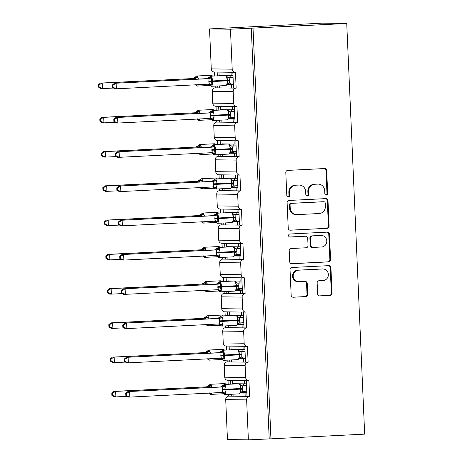 <?xml version="1.0" encoding="UTF-8"?>
<svg xmlns="http://www.w3.org/2000/svg" width="463" height="463" viewBox="0 0 463 463"><rect width="100%" height="100%" fill="white"/><g stroke="black" fill="none" stroke-linecap="round" stroke-linejoin="round"><path stroke-width="0.69" d="M326.322 195.079A1.511 1.435 90.8 0 0 327.688 193.499L326.687 170.598A2.159 2.049 90.8 0 0 324.551 168.544L287.755 170.39A2.159 2.049 90.8 0 0 285.804 172.647L286.805 195.548A1.511 1.435 90.8 0 0 288.299 196.983A1.511 1.435 90.8 0 0 289.664 195.403L289.537 192.44A6.904 6.546 90.8 0 1 295.776 185.217L298.843 185.061A6.904 6.546 90.8 0 1 299.243 185.055A6.904 6.546 90.8 0 1 305.684 191.63L305.817 194.593A1.511 1.435 90.8 0 0 307.31 196.034A1.511 1.435 90.8 0 0 308.676 194.448L308.549 191.485A6.904 6.546 90.8 0 1 314.788 184.262L317.855 184.106A6.904 6.546 90.8 0 1 318.255 184.1A6.904 6.546 90.8 0 1 324.696 190.675L324.823 193.644A1.511 1.435 90.8 0 0 326.322 195.079M325.888 195.027A1.511 1.435 90.8 0 0 326.988 193.488L325.993 170.587A2.159 2.049 90.8 0 0 324.268 168.555M287.864 196.937A1.511 1.435 90.8 0 0 288.97 195.392L288.837 192.429L289.537 192.44M306.876 195.982A1.511 1.435 90.8 0 0 307.982 194.443L307.849 191.479L308.549 191.485M317.624 293.855A2.159 2.049 90.8 0 0 319.765 295.909L330.09 295.388A2.159 2.049 90.8 0 0 332.04 293.131L330.929 267.701A2.159 2.049 90.8 0 0 328.788 265.646L291.991 267.492A2.159 2.049 90.8 0 0 290.041 269.75L291.152 295.18A2.159 2.049 90.8 0 0 293.293 297.234L305.759 296.609A2.159 2.049 90.8 0 0 307.71 294.352L307.235 283.466A2.159 2.049 90.8 0 0 305.1 281.411L298.913 281.724A5.77 5.475 90.8 0 1 298.583 281.73A5.77 5.475 90.8 0 1 293.189 276.058A5.77 5.475 90.8 0 1 298.409 270.195L322.636 268.98A5.77 5.475 90.8 0 1 322.971 268.974A5.77 5.475 90.8 0 1 328.36 274.646A5.77 5.475 90.8 0 1 323.139 280.509L319.1 280.711A2.159 2.049 90.8 0 0 317.149 282.968L317.624 293.855M235.273 72.326L214.352 72.025A3.299 3.125 90.8 0 1 211.273 68.883L209.531 28.92L322.329 23.15L346.741 23.497L230.452 29.215L232.2 69.184A3.299 3.125 90.8 0 0 235.464 72.321L236.153 88.132L233.543 88.092L232.848 72.292M346.741 23.497L364.67 434.132L270.953 438.831L253.024 28.197M327.162 228.357A2.159 2.049 90.8 0 0 329.112 226.1L328.001 200.664A2.159 2.049 90.8 0 0 325.865 198.61L289.068 200.456A2.159 2.049 90.8 0 0 287.118 202.713L288.229 228.149A2.159 2.049 90.8 0 0 290.365 230.204L326.461 228.346A2.159 2.049 90.8 0 0 328.412 226.089L327.306 200.653A2.159 2.049 90.8 0 0 325.582 198.627M329.465 234.18L330.576 259.616A2.159 2.049 90.8 0 1 328.626 261.873L291.829 263.719A2.159 2.049 90.8 0 1 289.693 261.664L289.213 250.778A2.159 2.049 90.8 0 1 291.163 248.521L306.089 247.774A2.159 2.049 90.8 0 0 308.04 245.517L307.721 238.295A2.159 2.049 90.8 0 0 305.586 236.24L290.046 237.021A1.511 1.435 90.8 0 1 288.553 235.54A1.511 1.435 90.8 0 1 289.919 234.006L327.324 232.131A2.159 2.049 90.8 0 1 329.465 234.18L328.765 234.174L329.876 259.604L330.576 259.616M230.62 380.366L230.782 384.168M231.222 394.273L231.309 396.172L233.12 396.201L233.034 394.181M228.004 380.331L228.178 384.302M228.618 394.401L228.693 396.137L231.309 396.172M232.432 380.395L232.576 383.682L238.74 383.769M239.064 383.775L244.643 383.856L244.499 380.569M246.449 383.763L244.643 383.856M246.31 380.592L246.999 396.397L249.615 396.432L248.926 380.627A3.299 3.125 90.8 0 1 245.656 377.484L245.141 365.631A3.299 3.125 -89.2 0 1 248.122 362.176L245.506 362.141L244.817 346.336M229.121 346.11L229.289 349.912M229.729 360.017L229.81 361.916L231.627 361.944L231.535 359.925M226.505 346.075L226.679 350.045M227.119 360.145L227.194 361.881L229.81 361.916M230.933 346.139L231.078 349.426L237.241 349.513M237.571 349.519L243.144 349.6L243 346.312M244.956 349.507L243.144 349.6M247.242 346.37L226.314 346.069A3.299 3.125 90.8 0 1 223.235 342.933L244.163 343.233A3.299 3.125 90.8 0 0 247.433 346.37L248.122 362.176M227.628 311.854L227.79 315.656M228.236 325.761L228.317 327.659L230.128 327.688L230.042 325.668M225.012 311.819L225.186 315.789M225.626 325.888L225.701 327.625L228.317 327.659M229.44 311.883L229.584 315.17L235.748 315.257M236.072 315.262L241.651 315.344L241.507 312.056M243.457 315.251L241.651 315.344M243.318 312.079L244.013 327.885L246.623 327.92L245.934 312.114A3.299 3.125 90.8 0 1 242.67 308.977L242.149 297.119A3.299 3.125 -89.2 0 1 245.13 293.669L242.514 293.629L241.825 277.823M226.129 277.597L226.297 281.4M226.737 291.505L226.818 293.403L228.635 293.432L228.548 291.412M223.513 277.563L223.687 281.533M224.127 291.632L224.208 293.368L226.818 293.403M227.946 277.626L228.085 280.914L234.249 281M234.579 281.006L240.152 281.087L240.013 277.8M241.964 280.995L240.152 281.087M244.25 277.858L223.322 277.563A3.299 3.125 90.8 0 1 220.249 274.42L241.171 274.721A3.299 3.125 90.8 0 0 244.441 277.858L245.13 293.669M224.636 243.347L224.798 247.144M225.244 257.249L225.325 259.147L227.136 259.176L227.049 257.156M222.02 243.306L222.194 247.277M222.634 257.382L222.709 259.112L225.325 259.147M226.448 243.37L226.592 246.657L232.756 246.744M233.08 246.75L238.659 246.831L238.514 243.544M240.465 246.738L238.659 246.831M240.326 243.567L241.02 259.373L243.636 259.413L242.942 243.602A3.299 3.125 90.8 0 1 239.678 240.465L239.157 228.606A3.299 3.125 -89.2 0 1 242.137 225.157L239.521 225.116L238.833 209.311M223.137 209.091L223.305 212.887M223.745 222.992L223.832 224.891L225.643 224.92L225.556 222.9M220.521 209.05L220.695 213.021M221.14 223.125L221.216 224.856L223.832 224.891M224.954 209.114L225.099 212.401L231.263 212.488M231.587 212.494L237.16 212.575L237.021 209.288M238.972 212.482L237.16 212.575M241.258 209.345L220.33 209.05A3.299 3.125 90.8 0 1 217.257 205.908L238.179 206.209A3.299 3.125 90.8 0 0 241.449 209.345L242.137 225.157M221.644 174.835L221.812 178.631M222.252 188.736L222.333 190.634L224.15 190.663L224.057 188.644M219.028 174.794L219.202 178.764M219.641 188.869L219.717 190.6L222.333 190.634M223.455 174.858L223.6 178.145L229.764 178.232M230.088 178.238L235.667 178.319L235.522 175.031M237.478 178.226L235.667 178.319M237.34 175.055L238.028 190.86L240.644 190.901L239.95 175.089A3.299 3.125 90.8 0 1 236.686 171.952L236.165 160.094A3.299 3.125 -89.2 0 1 239.145 156.644L236.529 156.604L235.841 140.798M220.151 140.578L220.313 144.375M220.753 154.48L220.839 156.378L222.651 156.407L222.564 154.387M217.535 140.538L217.708 144.508M218.148 154.613L218.223 156.344L220.839 156.378M221.962 140.602L222.107 143.889L228.271 143.976M228.595 143.981L234.174 144.062L234.029 140.775M235.98 143.97L234.174 144.062M238.266 140.833L217.344 140.538A3.299 3.125 90.8 0 1 214.265 137.395L235.187 137.696A3.299 3.125 90.8 0 0 238.457 140.833L239.145 156.644M218.652 106.322L218.82 110.119M219.259 120.224L219.34 122.122L221.158 122.151L221.065 120.131M216.036 106.282L216.209 110.252M216.649 120.357L216.725 122.087L219.34 122.122M220.463 106.345L220.608 109.633L226.772 109.725M227.101 109.725L232.675 109.806L232.53 106.519M234.486 109.714L232.675 109.806M234.347 106.548L235.036 122.348L237.652 122.388L236.963 106.577A3.299 3.125 90.8 0 1 233.693 103.44L233.178 91.581A3.299 3.125 -89.2 0 1 236.153 88.132M233.12 396.201L245.187 396.369L245.043 393.075L240.644 393.012M231.627 361.944L243.694 362.112L243.55 358.819L239.151 358.756M230.128 327.688L242.195 327.862L242.051 324.563L237.658 324.505M228.635 293.432L240.702 293.606L240.557 290.307L236.159 290.249M227.136 259.176L239.203 259.349L239.058 256.051L234.666 255.993M225.643 224.92L237.71 225.093L237.565 221.8L233.167 221.736M224.15 190.663L236.211 190.837L236.072 187.544L231.674 187.48M222.651 156.407L234.718 156.581L234.573 153.288L230.175 153.224M221.158 122.151L233.225 122.325L233.08 119.032L228.681 118.968M217.159 72.066L217.321 75.863M217.766 85.968L217.847 87.872L219.659 87.895L219.572 85.875M214.543 72.025L214.716 75.996M215.156 86.101L215.231 87.831L217.847 87.872M218.97 72.089L219.115 75.376L225.278 75.469M225.603 75.469L231.182 75.55L231.037 72.263M232.987 75.457L231.182 75.55M219.659 87.895L231.726 88.068L231.581 84.775L227.188 84.712M270.953 438.831L248.382 439.85L227.455 439.549L225.713 399.586A3.299 3.125 -89.2 0 1 228.693 396.137M227.194 361.881A3.299 3.125 -89.2 0 0 224.214 365.33L224.734 377.189A3.299 3.125 90.8 0 0 227.813 380.326L248.735 380.627M223.235 342.933L222.72 331.074A3.299 3.125 -89.2 0 1 225.701 327.625M224.208 293.368A3.299 3.125 -89.2 0 0 221.227 296.818L221.742 308.676A3.299 3.125 90.8 0 0 224.821 311.819L245.743 312.114M220.249 274.42L219.728 262.562A3.299 3.125 -89.2 0 1 222.709 259.112M221.216 224.856A3.299 3.125 -89.2 0 0 218.235 228.305L218.75 240.164A3.299 3.125 90.8 0 0 221.829 243.306L242.751 243.602M217.257 205.908L216.736 194.049A3.299 3.125 -89.2 0 1 219.717 190.6M218.223 156.344A3.299 3.125 -89.2 0 0 215.243 159.793L215.758 171.651A3.299 3.125 90.8 0 0 218.837 174.794L239.759 175.089M214.265 137.395L213.744 125.537A3.299 3.125 -89.2 0 1 216.725 122.087M215.231 87.831A3.299 3.125 -89.2 0 0 212.251 91.28L212.766 103.139A3.299 3.125 90.8 0 0 215.845 106.282L236.772 106.583M248.382 439.85L246.634 399.887A3.299 3.125 -89.2 0 1 249.615 396.432M269.206 438.808L251.282 28.174M235.187 137.696L234.672 125.838A3.299 3.125 -89.2 0 1 237.652 122.388M238.179 206.209L237.664 194.35A3.299 3.125 -89.2 0 1 240.644 190.901M241.171 274.721L240.656 262.862A3.299 3.125 -89.2 0 1 243.636 259.413M244.163 343.233L243.648 331.375A3.299 3.125 -89.2 0 1 246.623 327.92M246.837 392.67L243.966 392.711L243.908 391.38M240.939 392.502L243.949 392.352M246.854 392.989L245.043 393.075M245.344 358.414L242.473 358.455L242.415 357.123M239.44 358.252L242.456 358.096M245.355 358.732L243.55 358.819M243.845 324.158L240.974 324.198L240.916 322.867M237.947 323.996L240.963 323.84M243.862 324.476L242.051 324.563M242.352 289.902L239.481 289.942L239.423 288.611M236.454 289.74L239.464 289.589M242.363 290.22L240.557 290.307M240.858 255.645L237.982 255.686L237.924 254.355M234.955 255.483L237.97 255.333M240.87 255.964L239.058 256.051M239.359 221.389L236.489 221.43L236.431 220.099M233.462 221.227L236.471 221.077M239.377 221.708L237.565 221.8M237.866 187.133L234.996 187.174L234.938 185.842M231.963 186.971L234.978 186.821M237.878 187.451L236.072 187.544M236.367 152.877L233.497 152.917L233.439 151.586M230.47 152.715L233.479 152.564M236.385 153.195L234.573 153.288M234.874 118.626L232.004 118.661L231.946 117.33M228.971 118.459L231.986 118.308M234.886 118.939L233.08 119.032M233.375 84.37L230.505 84.405L230.447 83.08M227.478 84.202L230.493 84.052M233.393 84.683L231.581 84.775M209.531 28.92L230.452 29.215M231.726 88.068L233.543 88.092M233.225 122.325L235.036 122.348M234.718 156.581L236.529 156.604M236.211 190.837L238.028 190.86M237.71 225.093L239.521 225.116M239.203 259.349L241.02 259.373M240.702 293.606L242.514 293.629M242.195 327.862L244.013 327.885M243.694 362.112L245.506 362.141M245.187 396.369L246.999 396.397M318.255 184.1L317.554 184.089A6.904 6.546 90.8 0 0 317.155 184.1L317.855 184.106M307.849 191.479A6.904 6.546 90.8 0 1 314.088 184.251L317.155 184.1M299.243 185.055L298.548 185.044A6.904 6.546 90.8 0 0 298.143 185.05L298.843 185.061M288.837 192.429A6.904 6.546 90.8 0 1 295.081 185.206L298.143 185.05M289.948 230.175L326.461 228.346M325.24 203.182A1.511 1.435 90.8 0 0 323.747 201.741L291.447 203.361A1.511 1.435 90.8 0 0 290.081 204.941L290.22 208.066A6.904 6.546 90.8 0 0 296.661 214.647A6.904 6.546 90.8 0 0 297.061 214.635L319.14 213.53A6.904 6.546 90.8 0 0 325.379 206.307L325.24 203.182M323.226 201.735A1.511 1.435 90.8 0 0 323.047 201.729L323.747 201.741M296.661 214.647L295.961 214.635A6.904 6.546 90.8 0 1 289.52 208.055L289.387 204.93A1.511 1.435 90.8 0 1 290.752 203.35L323.047 201.729M291.412 263.696L327.926 261.861A2.159 2.049 90.8 0 0 329.876 259.604M305.134 236.234A2.159 2.049 90.8 0 0 304.885 236.234L289.699 236.992M321.571 246.999A5.77 5.475 90.8 0 0 326.797 241.136A5.77 5.475 90.8 0 0 321.403 235.459A5.77 5.475 90.8 0 0 321.067 235.464L312.537 235.893A2.159 2.049 90.8 0 0 310.586 238.15L310.899 245.373A2.159 2.049 90.8 0 0 313.04 247.427L321.571 246.999M321.403 235.459L320.709 235.453A5.77 5.475 90.8 0 0 320.373 235.459L321.067 235.464M312.913 247.427L312.218 247.416A2.159 2.049 90.8 0 1 310.204 245.361L309.886 238.144A2.159 2.049 90.8 0 1 311.836 235.887L320.373 235.459M328.765 234.174A2.159 2.049 90.8 0 0 327.046 232.142M322.971 268.974L322.271 268.962A5.77 5.475 90.8 0 0 321.935 268.968L322.636 268.98M298.583 281.73L297.883 281.718A5.77 5.475 90.8 0 1 292.494 276.046A5.77 5.475 90.8 0 1 297.715 270.184L321.935 268.968M292.876 297.211L305.065 296.598A2.159 2.049 90.8 0 0 307.015 294.341L306.541 283.454A2.159 2.049 90.8 0 0 304.816 281.429M319.348 295.886L329.39 295.382A2.159 2.049 90.8 0 0 331.34 293.12L330.229 267.689A2.159 2.049 90.8 0 0 328.51 265.658M229.289 83.137L227.055 84.058L227.31 84.492L227.055 84.058L227.86 80.811L226.748 76.974L226.957 76.464L226.748 76.974L229.046 77.645L229.463 80.047L229.289 83.137L233.317 82.935M209.583 77.697L209.328 77.263L209.861 76.962L211.759 77.726L211.412 81.638L212.071 84.81L210.983 85.308L209.675 85.29L209.889 84.781M112.283 85.076L112.376 87.27L113.076 87.276L112.978 85.082L112.283 85.076L114.396 83.282L207.349 78.617L210.775 76.192A4.728 1.499 87.1 0 1 210.81 76.192A4.728 1.499 87.1 0 1 212.511 80.938L208.888 81.077L209.091 78.646L207.256 78.629A2.419 2.419 138.1 0 0 209.328 77.263M114.396 83.282L208.998 78.652M112.978 85.082L116.138 83.305L116.375 88.798L209.334 84.139L208.888 81.077M113.076 87.276L116.375 88.798L114.633 88.774L112.376 87.27M209.235 84.139L212.071 84.81M233.068 77.333L228.433 77.564M229.463 80.047L227.09 80.203A4.728 1.499 -92.9 0 0 225.388 75.463A4.728 1.499 -92.9 0 0 225.354 75.463L226.963 76.47A2.419 2.419 138.1 0 0 227.246 76.852L229.046 77.645M233.074 77.443L229.139 77.639A2.419 2.419 138.1 0 1 227.246 76.852M210.983 85.308A2.419 1.956 89 0 0 209.293 84.139L208.801 81.604M211.759 77.726L209.091 78.646M196.827 84.764A2.419 1.956 -91 0 1 197.035 85.111L196.289 85.423L195.727 85.094L195.942 84.579M99.03 84.885L98.33 84.874L98.428 87.067L99.123 87.079L99.03 84.885L102.184 83.108L195.05 78.45L100.442 83.085L102.184 83.108L102.427 88.595L113.533 88.039M99.123 87.079L102.427 88.595L100.685 88.572L98.428 87.067M194.992 79.242L195.05 78.45M195.629 77.495L195.374 77.066A2.419 2.419 -41.9 0 1 193.303 78.426L196.827 75.996A4.728 1.499 87.1 0 1 196.856 75.996A4.728 1.499 87.1 0 1 198.395 79.069M195.374 77.066L197.811 77.529L195.143 78.444M100.442 83.085L98.33 84.874M198.32 119.02A2.419 1.956 -91 0 1 198.529 119.367L197.788 119.68L197.221 119.35L197.435 118.835M100.523 119.141L99.829 119.13L99.921 121.323L100.621 121.335L100.523 119.141L103.683 117.365L196.543 112.706L101.941 117.336L103.683 117.365L103.92 122.851L115.032 122.296M100.621 121.335L103.92 122.851L102.178 122.828L99.921 121.323M196.491 113.499L196.543 112.706M197.128 111.751L196.873 111.323A2.419 2.419 -41.9 0 1 194.801 112.683L198.326 110.252A4.728 1.499 87.1 0 1 198.355 110.252A4.728 1.499 87.1 0 1 199.889 113.325M196.873 111.323L199.304 111.786L196.636 112.7M101.941 117.336L99.829 119.13M199.819 153.276A2.419 1.956 -91 0 1 200.028 153.623L199.281 153.936L198.72 153.606L198.934 153.091M102.022 153.398L101.322 153.386L101.42 155.58L102.115 155.591L102.022 153.398L105.176 151.621L198.042 146.962L103.434 151.592L105.176 151.621L105.419 157.107L116.526 156.552M102.115 155.591L105.419 157.107L103.671 157.084L101.42 155.58M197.985 147.755L198.042 146.962M198.621 146.007L198.367 145.579A2.419 2.419 -41.9 0 1 196.295 146.939L199.819 144.508A4.728 1.499 87.1 0 1 199.848 144.508A4.728 1.499 87.1 0 1 201.388 147.581M198.367 145.579L200.803 146.042L198.135 146.956M103.434 151.592L101.322 153.386M230.782 117.394L228.548 118.314L228.803 118.748L228.548 118.314L229.359 115.067L228.242 111.23L228.456 110.721L228.722 111.085A2.419 2.419 138.1 0 0 230.638 111.896L230.782 117.394L234.81 117.191M230.545 111.901L228.242 111.23L228.456 110.721L226.853 109.719A4.728 1.499 -92.9 0 1 226.882 109.719A4.728 1.499 -92.9 0 1 228.589 114.459L230.956 114.303M211.076 111.953L210.821 111.519L211.359 111.218L213.258 111.982L212.876 115.235L213.565 119.066L212.482 119.564L211.174 119.547L211.383 119.037M113.776 119.332L113.875 121.52L114.569 121.532L114.471 119.338L113.776 119.332L115.889 117.538L208.842 112.874L212.274 110.449A4.728 1.499 87.1 0 1 212.303 110.449A4.728 1.499 87.1 0 1 214.01 115.194L210.387 115.333L210.59 112.903L208.749 112.885A2.419 2.419 138.1 0 0 210.821 111.519M115.889 117.538L210.491 112.908M114.471 119.338L117.631 117.561L117.874 123.054L210.827 118.395L210.387 115.333M114.569 121.532L117.874 123.054L116.126 123.031L113.875 121.52M210.734 118.395L213.565 119.066M234.567 111.589L229.926 111.82M230.175 111.867L234.573 111.699M210.81 118.395L210.3 115.86M213.258 111.982L210.59 112.903M232.281 151.65L230.047 152.57L230.302 153.004L230.047 152.57L230.852 149.323L229.735 145.486L229.949 144.977L229.735 145.486L232.038 146.158L232.449 148.559L232.281 151.65L236.304 151.447M212.569 146.21L212.314 145.776L212.853 145.475L214.751 146.239L214.375 149.491L215.058 153.322L212.667 153.803L212.882 153.294M115.27 153.583L115.368 155.776L116.063 155.788L115.97 153.594L115.27 153.583L117.382 151.795L210.341 147.13L213.767 144.705A4.728 1.499 87.1 0 1 213.802 144.705A4.728 1.499 87.1 0 1 215.503 149.445L211.88 149.59L212.083 147.159L210.248 147.141A2.419 2.419 138.1 0 0 212.314 145.776M117.382 151.795L211.99 147.165M115.97 153.594L119.13 151.818L119.367 157.31L212.32 152.651L211.88 149.59M116.063 155.788L119.367 157.31L117.625 157.281L115.368 155.776M212.228 152.651L211.794 150.11M236.061 145.845L231.425 146.077M232.449 148.559L230.082 148.716A4.728 1.499 -92.9 0 0 228.375 143.976A4.728 1.499 -92.9 0 0 228.346 143.976L229.955 144.983A2.419 2.419 138.1 0 0 230.215 145.341L232.038 146.158M236.066 145.955L232.131 146.152A2.419 2.419 138.1 0 1 230.238 145.365A2.419 2.419 138.1 0 0 230.238 145.365L229.955 144.983M214.751 146.239L212.083 147.159M215.058 153.322L212.32 152.651M201.312 187.532A2.419 1.956 -91 0 1 201.521 187.88L200.774 188.192L200.213 187.862L200.427 187.347M103.515 187.654L102.821 187.642L102.913 189.836L103.608 189.847L103.515 187.654L106.675 185.877L199.536 181.218L104.927 185.848L106.675 185.877L106.912 191.364L118.024 190.808M103.608 189.847L106.912 191.364L105.17 191.341L102.913 189.836M199.484 182.011L199.536 181.218M200.12 180.263L199.86 179.835A2.419 2.419 -41.9 0 1 197.794 181.195L201.312 178.764A4.728 1.499 87.1 0 1 201.347 178.759A4.728 1.499 87.1 0 1 202.881 181.837M199.86 179.835L202.296 180.298L199.628 181.212M104.927 185.848L102.821 187.642M202.811 221.789A2.419 1.956 -91 0 1 203.02 222.136L202.273 222.448L201.706 222.113L201.92 221.603M105.008 221.91L104.314 221.899L104.412 224.092L105.107 224.104L105.008 221.91L108.168 220.133L201.029 215.474L106.426 220.104L108.168 220.133L108.411 225.62L119.518 225.064M105.107 224.104L108.411 225.62L106.664 225.597L104.412 224.092M200.977 216.262L201.029 215.474M201.613 214.519L201.359 214.091A2.419 2.419 -41.9 0 1 199.287 215.451L202.811 213.021A4.728 1.499 87.1 0 1 202.84 213.015A4.728 1.499 87.1 0 1 204.38 216.094M201.359 214.091L203.795 214.554L201.127 215.469M106.426 220.104L104.314 221.899M233.774 185.906L231.541 186.826L231.795 187.26L231.541 186.826L232.351 183.579L231.234 179.742L231.448 179.233A2.419 2.419 138.1 0 0 233.63 180.408L233.774 185.906L237.803 185.704M233.537 180.414L231.234 179.742L231.448 179.233L231.714 179.598M214.068 180.466L213.813 180.032L214.346 179.731L216.244 180.495L215.897 184.407L216.557 187.579L215.469 188.076L214.161 188.059L214.375 187.55M116.769 187.839L116.861 190.033L117.561 190.044L117.463 187.851L116.769 187.839L118.881 186.051L211.834 181.386L215.266 178.961A4.728 1.499 87.1 0 1 215.295 178.961A4.728 1.499 87.1 0 1 217.002 183.701L213.379 183.846L213.576 181.409L211.741 181.392A2.419 2.419 138.1 0 0 213.813 180.032M118.881 186.051L213.484 181.421A2.419 1.956 89 0 0 215.121 180.049M117.463 187.851L120.623 186.074L120.866 191.566L213.819 186.907L213.379 183.846M117.561 190.044L120.866 191.566L119.118 191.537L116.861 190.033M213.727 186.907L216.557 187.579M237.56 180.101L232.918 180.333M233.167 180.379L237.56 180.211M215.469 188.076A2.419 1.956 89 0 0 213.779 186.907L213.293 184.367M216.244 180.495L213.576 181.409M235.268 220.162L233.039 221.082L233.294 221.517L233.039 221.082L233.844 217.836L232.727 213.999L232.941 213.489A2.419 2.419 138.1 0 0 235.123 214.664L235.268 220.162L239.296 219.96M235.03 214.67L232.727 213.999L232.941 213.489L233.207 213.854M215.561 214.722L215.307 214.288L215.845 213.987L217.743 214.751L217.361 218.004L218.05 221.835L215.66 222.315L215.874 221.806M118.262 222.095L118.36 224.289L119.055 224.3L118.962 222.107L118.262 222.095L120.374 220.307L213.333 215.642L216.759 213.217A4.728 1.499 87.1 0 1 216.788 213.217A4.728 1.499 87.1 0 1 218.495 217.957L214.873 218.102L215.075 215.665L213.235 215.648A2.419 2.419 138.1 0 0 215.307 214.288M120.374 220.307L214.982 215.677M118.962 222.107L122.122 220.33L122.359 225.822L215.312 221.164L214.873 218.102M119.055 224.3L122.359 225.822L120.617 225.794L118.36 224.289M215.22 221.164L218.05 221.835M239.053 214.357L234.417 214.589M234.666 214.635L239.058 214.467M215.295 221.164L214.786 218.623M217.743 214.751L215.075 215.665M204.305 256.045A2.419 1.956 -91 0 1 204.513 256.392L203.766 256.705L203.205 256.369L203.419 255.86M106.507 256.166L105.807 256.155L105.905 258.348L106.6 258.36L106.507 256.166L109.667 254.39L202.528 249.731L107.92 254.361L109.667 254.39L109.905 259.876L121.017 259.321M106.6 258.36L109.905 259.876L108.163 259.853L105.905 258.348M202.476 250.518L202.528 249.731M200.78 249.707L204.305 247.271A4.728 1.499 87.1 0 1 204.339 247.271A4.728 1.499 87.1 0 1 205.873 250.35M203.107 248.776L202.852 248.347L204.16 248.365L205.288 248.81L202.62 249.725M107.92 254.361L105.807 256.155M236.767 254.418L234.533 255.339L234.787 255.773L234.533 255.339L235.337 252.092L234.226 248.255L234.44 247.746L234.226 248.255L236.524 248.92L236.94 251.322L236.767 254.418L240.795 254.21M217.06 248.978L216.806 248.544L217.338 248.243L219.236 249.007L218.889 252.92L219.549 256.091L218.461 256.589L217.153 256.571L217.367 256.062M119.761 256.352L119.853 258.545L120.554 258.557L120.455 256.363L119.761 256.352L121.873 254.563L214.826 249.898L218.258 247.474A4.728 1.499 87.1 0 1 218.287 247.474A4.728 1.499 87.1 0 1 219.994 252.213L216.366 252.358L216.568 249.922L214.734 249.904A2.419 2.419 138.1 0 0 216.806 248.544M121.873 254.563L216.476 249.933M120.455 256.363L123.615 254.586L123.852 260.079L216.811 255.42L216.366 252.358M120.554 258.557L123.852 260.079L122.11 260.05L119.853 258.545M216.719 255.42L216.279 252.879M240.546 248.614L235.91 248.845M236.94 251.322L234.573 251.484A4.728 1.499 -92.9 0 0 232.866 246.744A4.728 1.499 -92.9 0 0 232.831 246.744L234.44 247.751A2.419 2.419 138.1 0 0 234.724 248.133L236.524 248.92M240.552 248.724L236.622 248.92A2.419 2.419 138.1 0 1 234.724 248.133M219.236 249.007L216.568 249.922M219.549 256.091L216.811 255.42M205.804 290.301A2.419 1.956 -91 0 1 206.006 290.648L205.265 290.961L204.698 290.625L204.912 290.116M108.001 290.423L107.306 290.411L107.399 292.604L108.099 292.61L108.001 290.423L111.161 288.646L204.021 283.987L109.418 288.617L111.161 288.646L111.398 294.132L122.51 293.577M108.099 292.61L111.398 294.132L109.656 294.109L107.399 292.604M203.969 284.774L204.021 283.987M204.605 283.032L204.351 282.598A2.419 2.419 -41.9 0 1 202.279 283.964L205.804 281.527A4.728 1.499 87.1 0 1 205.832 281.527A4.728 1.499 87.1 0 1 207.366 284.606M204.351 282.598L206.782 283.067L204.114 283.981M109.418 288.617L107.306 290.411M238.26 288.675L236.032 289.595L236.286 290.029L236.032 289.595L236.836 286.348L235.719 282.511L235.933 282.002L236.199 282.366A2.419 2.419 138.1 0 0 238.115 283.177L238.26 288.675L242.288 288.466M238.023 283.177L235.719 282.511L235.933 282.002L234.33 281A4.728 1.499 -92.9 0 1 234.359 281A4.728 1.499 -92.9 0 1 236.066 285.74L238.433 285.578M218.553 283.234L218.299 282.8L218.837 282.499L220.735 283.263L220.353 286.516L221.042 290.347L218.652 290.828L218.866 290.313M121.254 290.608L121.352 292.801L122.047 292.813L121.954 290.619L121.254 290.608L123.366 288.819L216.319 284.155L219.751 281.73A4.728 1.499 87.1 0 1 219.78 281.73A4.728 1.499 87.1 0 1 221.488 286.47L217.865 286.614L218.067 284.178L216.227 284.16A2.419 2.419 138.1 0 0 218.299 282.8M123.366 288.819L217.975 284.184M121.954 290.619L125.108 288.843L125.351 294.335L218.304 289.676L217.865 286.614M122.047 292.813L125.351 294.335L123.604 294.306L121.352 292.801M218.212 289.676L221.042 290.347M242.045 282.864L237.403 283.101M236.223 282.389L237.664 283.153L242.051 282.98M219.96 290.845A2.419 1.956 89 0 0 218.27 289.676L217.778 287.135M220.735 283.263L218.067 284.178M207.297 324.551A2.419 1.956 -91 0 1 207.505 324.904L206.758 325.217L206.197 324.881L206.411 324.372M109.499 324.673L108.799 324.667L108.898 326.861L109.592 326.866L109.499 324.673L112.654 322.902L205.52 318.243L110.912 322.873L112.654 322.902L112.897 328.389L124.003 327.833M109.592 326.866L112.897 328.389L111.155 328.365L108.898 326.861M205.462 319.03L205.52 318.243M206.099 317.288L205.844 316.854A2.419 2.419 -41.9 0 1 203.772 318.22L207.297 315.783A4.728 1.499 87.1 0 1 207.326 315.783A4.728 1.499 87.1 0 1 208.865 318.862M205.844 316.854L208.281 317.317L205.613 318.237M110.912 322.873L108.799 324.667M239.759 322.931L237.525 323.851L237.779 324.285L237.525 323.851L238.329 320.604L237.218 316.767L237.426 316.258A2.419 2.419 138.1 0 0 239.608 317.433L239.759 322.931L243.787 322.723M239.516 317.433L237.218 316.767L237.426 316.258L237.698 316.623M220.052 317.491L219.798 317.057L220.33 316.756L222.228 317.52L221.881 321.432L222.541 324.604L220.145 325.084L220.359 324.569M122.753 324.864L122.845 327.057L123.546 327.069L123.447 324.876L122.753 324.864L124.865 323.076L217.818 318.411L221.245 315.986A4.728 1.499 87.1 0 1 221.279 315.986A4.728 1.499 87.1 0 1 222.981 320.726L219.358 320.871L219.56 318.434L217.726 318.417A2.419 2.419 138.1 0 0 219.798 317.057M124.865 323.076L219.468 318.44M123.447 324.876L126.607 323.099L126.845 328.591L219.803 323.926L219.358 320.871M123.546 327.069L126.845 328.591L125.103 328.562L122.845 327.057M219.705 323.932L222.541 324.604M243.538 317.12L238.902 317.358M239.151 317.404L243.544 317.236M219.786 323.932L219.271 321.391M222.228 317.52L219.56 318.434M208.79 358.808A2.419 1.956 -91 0 1 208.998 359.161L208.257 359.473L207.69 359.138L207.904 358.628M110.993 358.929L110.298 358.923L110.391 361.117L111.091 361.123L110.993 358.929L114.153 357.152L207.013 352.499L112.411 357.129L114.153 357.152L114.39 362.645L125.502 362.089M111.091 361.123L114.39 362.645L112.648 362.622L110.391 361.117M206.961 353.286L207.013 352.499M207.598 351.544L207.343 351.11A2.419 2.419 -41.9 0 1 205.271 352.476L208.796 350.04A4.728 1.499 87.1 0 1 208.825 350.04A4.728 1.499 87.1 0 1 210.358 353.119M207.343 351.11L209.774 351.573L207.106 352.493M112.411 357.129L110.298 358.923M241.252 357.187L239.018 358.107L239.273 358.541L239.018 358.107L239.828 354.861L238.711 351.023L238.925 350.514A2.419 2.419 138.1 0 0 241.107 351.689L241.252 357.187L245.28 356.979M241.015 351.689L238.711 351.023L238.925 350.514L239.192 350.879M221.546 351.747L221.291 351.313L221.829 351.012L223.727 351.776L223.345 355.028L224.034 358.86L221.644 359.34L221.852 358.825M124.246 359.12L124.344 361.314L125.039 361.325L124.941 359.132L124.246 359.12L126.358 357.332L219.312 352.667L222.744 350.242A4.728 1.499 87.1 0 1 222.772 350.242A4.728 1.499 87.1 0 1 224.48 354.982L220.857 355.127L221.059 352.69L219.219 352.673A2.419 2.419 138.1 0 0 221.291 351.313M126.358 357.332L220.961 352.696M124.941 359.132L128.101 357.355L128.344 362.842L221.297 358.183L220.857 355.127M125.039 361.325L128.344 362.842L126.596 362.818L124.344 361.314M221.204 358.188L220.77 355.648M245.037 351.376L240.395 351.614M240.644 351.66L245.043 351.492M223.727 351.776L221.059 352.69M224.034 358.86L221.297 358.183M210.289 393.064A2.419 1.956 -91 0 1 210.497 393.411L209.751 393.724L209.189 393.394L209.403 392.884M112.492 393.185L111.791 393.18L111.89 395.373L112.584 395.379L112.492 393.185L115.646 391.409L208.506 386.755L113.904 391.385L115.646 391.409L115.889 396.901L126.995 396.345M112.584 395.379L115.889 396.901L114.141 396.878L111.89 395.373M208.454 387.543L208.483 386.755A2.419 1.956 -91 0 0 210.144 385.39L211.273 385.829L208.605 386.75M209.091 385.801L208.836 385.366A2.419 2.419 -41.9 0 1 206.764 386.732L210.289 384.296A4.728 1.499 87.1 0 1 210.318 384.296A4.728 1.499 87.1 0 1 211.857 387.375M208.836 385.366L210.144 385.39M113.904 391.385L111.791 393.18M242.751 391.438L240.517 392.364L240.772 392.798L240.517 392.364L241.321 389.117L240.204 385.28L240.419 384.77L240.685 385.135A2.419 2.419 138.1 0 0 242.6 385.945L242.751 391.438L246.773 391.235M242.508 385.945L240.204 385.28L240.419 384.77L238.815 383.763A4.728 1.499 -92.9 0 1 238.844 383.763A4.728 1.499 -92.9 0 1 240.552 388.509L242.919 388.347M223.039 385.997L222.784 385.569L223.322 385.268L225.221 386.032L224.844 389.285L225.527 393.116L223.137 393.596L223.351 393.081M125.739 393.376L125.838 395.57L126.532 395.581L126.44 393.388L125.739 393.376L127.852 391.588L220.81 386.923L224.237 384.498A4.728 1.499 87.1 0 1 224.271 384.498A4.728 1.499 87.1 0 1 225.973 389.238L222.35 389.383L222.553 386.946L220.718 386.929A2.419 2.419 138.1 0 0 222.784 385.569M127.852 391.588L222.46 386.952M126.44 393.388L129.599 391.611L129.837 397.098L222.79 392.439L222.35 389.383M126.532 395.581L129.837 397.098L128.095 397.075L125.838 395.57M222.697 392.445L222.263 389.904M246.53 385.633L241.894 385.87M240.708 385.158L242.155 385.922L246.536 385.748M225.221 386.032L222.553 386.946M225.527 393.116L222.79 392.439M326.988 193.488L327.688 193.499M288.97 195.392L289.664 195.403M307.982 194.443L308.676 194.448M225.713 399.586L246.634 399.887M224.734 377.189L245.656 377.484M224.214 365.33L245.141 365.631M222.72 331.074L243.648 331.375M221.742 308.676L242.67 308.977M221.227 296.818L242.149 297.119M219.728 262.562L240.656 262.862M218.75 240.164L239.678 240.465M218.235 228.305L239.157 228.606M216.736 194.049L237.664 194.35M215.758 171.651L236.686 171.952M215.243 159.793L236.165 160.094M213.744 125.537L234.672 125.838M212.766 103.139L233.693 103.44M212.251 91.28L233.178 91.581M211.273 68.883L232.2 69.184M314.088 184.251L314.788 184.262M295.081 185.206L295.776 185.217M325.993 170.587L326.687 170.598M327.306 200.653L328.001 200.664M328.412 226.089L329.112 226.1M290.752 203.35L291.447 203.361M289.387 204.93L290.081 204.941M289.52 208.055L290.22 208.066M327.926 261.861L328.626 261.873M304.885 236.234L305.586 236.24M311.836 235.887L312.537 235.893M309.886 238.144L310.586 238.15M310.204 245.361L310.899 245.373M297.715 270.184L298.409 270.195M306.541 283.454L307.235 283.466M307.015 294.341L307.71 294.352M305.065 296.598L305.759 296.609M330.229 267.689L330.929 267.701M331.34 293.12L332.04 293.131M329.39 295.382L330.09 295.388M225.828 85.562A4.728 1.499 -92.9 0 0 225.857 85.562A4.728 1.499 -92.9 0 0 227.119 80.863L227.09 80.203L212.511 80.938L212.54 81.592A4.728 1.499 87.1 0 1 211.278 86.292A4.728 1.499 87.1 0 1 211.25 86.292M208.917 81.737L229.492 80.707M210.688 76.204A4.728 1.499 87.1 0 1 210.775 76.192L225.354 75.463M228.415 83.381A2.419 2.419 138.1 0 0 227.339 84.44M208.969 78.652A2.419 1.956 89 0 0 210.636 77.286M209.409 84.926L209.67 85.285A2.419 2.419 138.1 0 0 208.211 84.191M212.326 76.117A4.728 1.499 -92.9 0 0 211.435 75.261A4.728 1.499 -92.9 0 0 211.406 75.261A4.728 1.499 -92.9 0 0 211.377 75.266M198.309 84.688A4.728 1.499 87.1 0 1 197.331 86.095A4.728 1.499 87.1 0 1 197.302 86.095M196.682 77.084A2.419 1.956 -91 0 1 195.021 78.45M213.825 110.373A4.728 1.499 -92.9 0 0 212.934 109.517A4.728 1.499 -92.9 0 0 212.899 109.517A4.728 1.499 -92.9 0 0 212.87 109.523M199.808 118.945A4.728 1.499 87.1 0 1 198.824 120.351A4.728 1.499 87.1 0 1 198.795 120.351M197.041 119.084A2.419 2.419 -41.9 0 1 197.221 119.35L198.731 120.351L211.29 119.726M198.181 111.34A2.419 1.956 -91 0 1 196.515 112.706M215.318 144.63A4.728 1.499 -92.9 0 0 214.427 143.773A4.728 1.499 -92.9 0 0 214.398 143.773A4.728 1.499 -92.9 0 0 214.369 143.779M201.301 153.201A4.728 1.499 87.1 0 1 200.323 154.607A4.728 1.499 87.1 0 1 200.288 154.607M198.534 153.34A2.419 2.419 -41.9 0 1 198.72 153.606L200.224 154.607L212.783 153.982M199.675 145.596A2.419 1.956 -91 0 1 198.014 146.962M227.321 119.819A4.728 1.499 -92.9 0 0 227.356 119.819A4.728 1.499 -92.9 0 0 228.618 115.119L228.589 114.459L214.01 115.194L214.039 115.848A4.728 1.499 87.1 0 1 212.777 120.548A4.728 1.499 87.1 0 1 212.743 120.548M210.416 115.993L230.985 114.963M212.187 110.46A4.728 1.499 87.1 0 1 212.274 110.449L226.853 109.719M228.462 110.732A2.419 2.419 138.1 0 0 228.722 111.085M229.908 117.637A2.419 2.419 138.1 0 0 228.832 118.696M210.468 112.908A2.419 1.956 89 0 0 212.129 111.537M212.482 119.564A2.419 1.956 89 0 0 210.787 118.395M211.174 119.547A2.419 2.419 138.1 0 0 209.704 118.447M228.82 154.075A4.728 1.499 -92.9 0 0 228.849 154.075A4.728 1.499 -92.9 0 0 230.111 149.375L230.082 148.716L215.503 149.445L215.532 150.105A4.728 1.499 87.1 0 1 214.271 154.804A4.728 1.499 87.1 0 1 214.242 154.804M211.909 150.249L232.478 149.213M213.68 144.716A4.728 1.499 87.1 0 1 213.767 144.705L228.346 143.976M231.407 151.887A2.419 2.419 138.1 0 0 230.331 152.952M211.961 147.165A2.419 1.956 89 0 0 213.622 145.793M213.975 153.82A2.419 1.956 89 0 0 212.286 152.651M212.401 153.438L212.662 153.797A2.419 2.419 138.1 0 0 211.203 152.703M216.817 178.886A4.728 1.499 -92.9 0 0 215.926 178.029A4.728 1.499 -92.9 0 0 215.891 178.029A4.728 1.499 -92.9 0 0 215.862 178.035M202.794 187.457A4.728 1.499 87.1 0 1 201.816 188.863A4.728 1.499 87.1 0 1 201.787 188.863M200.028 187.596A2.419 2.419 -41.9 0 1 200.213 187.862L201.723 188.863L214.276 188.238M201.174 179.852A2.419 1.956 -91 0 1 199.507 181.218M218.31 213.142A4.728 1.499 -92.9 0 0 217.419 212.286A4.728 1.499 -92.9 0 0 217.39 212.286A4.728 1.499 -92.9 0 0 217.355 212.291M204.293 221.713A4.728 1.499 87.1 0 1 203.315 223.12A4.728 1.499 87.1 0 1 203.28 223.12M201.527 221.852A2.419 2.419 -41.9 0 1 201.706 222.113L201.44 221.754M202.667 214.109A2.419 1.956 -91 0 1 201.006 215.474M233.948 182.816L231.581 182.972A4.728 1.499 -92.9 0 0 229.874 178.232A4.728 1.499 -92.9 0 0 229.845 178.232L215.266 178.961A4.728 1.499 87.1 0 0 215.179 178.973M230.314 188.331A4.728 1.499 -92.9 0 0 230.343 188.331A4.728 1.499 -92.9 0 0 231.61 183.632L231.581 182.972L217.002 183.701L217.031 184.361A4.728 1.499 87.1 0 1 215.764 189.06A4.728 1.499 87.1 0 1 215.735 189.06M213.402 184.506L233.977 183.47M232.901 186.143A2.419 2.419 138.1 0 0 231.824 187.208M213.894 187.694L214.161 188.053A2.419 2.419 138.1 0 0 212.696 186.959M235.441 217.072L233.074 217.228A4.728 1.499 -92.9 0 0 231.367 212.488A4.728 1.499 -92.9 0 0 231.338 212.488L216.759 213.217A4.728 1.499 87.1 0 0 216.672 213.229M231.813 222.587A4.728 1.499 -92.9 0 0 231.841 222.587A4.728 1.499 -92.9 0 0 233.103 217.888L233.074 217.228L218.495 217.957L218.524 218.617A4.728 1.499 87.1 0 1 217.263 223.316A4.728 1.499 87.1 0 1 217.234 223.316M214.901 218.762L235.47 217.726M234.4 220.4A2.419 2.419 138.1 0 0 233.317 221.459M214.954 215.677A2.419 1.956 89 0 0 216.615 214.305M216.968 222.333A2.419 1.956 89 0 0 215.278 221.164M215.66 222.315A2.419 2.419 138.1 0 0 214.19 221.216M219.803 247.398A4.728 1.499 -92.9 0 0 218.912 246.542A4.728 1.499 -92.9 0 0 218.883 246.542A4.728 1.499 -92.9 0 0 218.854 246.547M205.786 255.97A4.728 1.499 87.1 0 1 204.808 257.376A4.728 1.499 87.1 0 1 204.779 257.376M203.02 256.108A2.419 2.419 -41.9 0 1 203.205 256.369L204.715 257.376L217.269 256.751M202.852 248.347A2.419 2.419 -41.9 0 1 200.786 249.707M204.16 248.365A2.419 1.956 -91 0 1 202.499 249.731M233.306 256.843A4.728 1.499 -92.9 0 0 233.335 256.843A4.728 1.499 -92.9 0 0 234.596 252.144L234.573 251.484L219.994 252.213L220.023 252.873A4.728 1.499 87.1 0 1 218.756 257.573A4.728 1.499 87.1 0 1 218.727 257.573M216.395 253.018L236.969 251.982M218.171 247.485A4.728 1.499 87.1 0 1 218.258 247.474L232.831 246.744M235.893 254.656A2.419 2.419 138.1 0 0 234.816 255.715M216.447 249.933A2.419 1.956 89 0 0 218.114 248.562M218.461 256.589A2.419 1.956 89 0 0 216.771 255.42M216.887 256.207L217.153 256.566A2.419 2.419 138.1 0 0 215.689 255.472M221.302 281.649A4.728 1.499 -92.9 0 0 220.411 280.798A4.728 1.499 -92.9 0 0 220.382 280.798A4.728 1.499 -92.9 0 0 220.347 280.804M207.285 290.226A4.728 1.499 87.1 0 1 206.301 291.632A4.728 1.499 87.1 0 1 206.272 291.632M204.519 290.365A2.419 2.419 -41.9 0 1 204.698 290.625L206.209 291.632L218.767 291.007M205.659 282.621A2.419 1.956 -91 0 1 203.992 283.987M234.799 291.1A4.728 1.499 -92.9 0 0 234.834 291.1A4.728 1.499 -92.9 0 0 236.095 286.4L236.066 285.74L221.488 286.47L221.517 287.129A4.728 1.499 87.1 0 1 220.255 291.829A4.728 1.499 87.1 0 1 220.22 291.829M217.894 287.274L238.462 286.238M219.665 281.741A4.728 1.499 87.1 0 1 219.751 281.73L234.33 281M235.939 282.013A2.419 2.419 138.1 0 0 236.199 282.366M237.386 288.912A2.419 2.419 138.1 0 0 236.309 289.971M217.946 284.189A2.419 1.956 89 0 0 219.607 282.818M218.386 290.463L218.646 290.822A2.419 2.419 138.1 0 0 217.182 289.728M222.796 315.905A4.728 1.499 -92.9 0 0 221.904 315.054A4.728 1.499 -92.9 0 0 221.875 315.054A4.728 1.499 -92.9 0 0 221.846 315.06M208.778 324.482A4.728 1.499 87.1 0 1 207.8 325.888A4.728 1.499 87.1 0 1 207.771 325.888M207.152 316.877A2.419 1.956 -91 0 1 205.491 318.243M239.932 319.835L237.56 319.997A4.728 1.499 -92.9 0 0 235.858 315.251A4.728 1.499 -92.9 0 0 235.823 315.257L221.245 315.986A4.728 1.499 87.1 0 0 221.158 315.998M236.298 325.356A4.728 1.499 -92.9 0 0 236.327 325.356A4.728 1.499 -92.9 0 0 237.588 320.656L237.56 319.997L222.981 320.726L223.01 321.386A4.728 1.499 87.1 0 1 221.748 326.085A4.728 1.499 87.1 0 1 221.719 326.085M219.387 321.525L239.961 320.494M238.885 323.168A2.419 2.419 138.1 0 0 237.808 324.227M219.439 318.44A2.419 1.956 89 0 0 221.106 317.074M221.453 325.101A2.419 1.956 89 0 0 219.763 323.932M220.145 325.084A2.419 2.419 138.1 0 0 218.681 323.984M224.295 350.161A4.728 1.499 -92.9 0 0 223.403 349.31A4.728 1.499 -92.9 0 0 223.369 349.31A4.728 1.499 -92.9 0 0 223.34 349.31M210.277 358.738A4.728 1.499 87.1 0 1 209.293 360.139A4.728 1.499 87.1 0 1 209.264 360.145M207.511 358.877A2.419 2.419 -41.9 0 1 207.69 359.138L209.201 360.145L221.76 359.514M208.651 351.133A2.419 1.956 -91 0 1 206.984 352.499M241.426 354.091L239.058 354.253A4.728 1.499 -92.9 0 0 237.351 349.507A4.728 1.499 -92.9 0 0 237.322 349.507L222.744 350.242A4.728 1.499 87.1 0 0 222.657 350.254M237.791 359.612A4.728 1.499 -92.9 0 0 237.826 359.612A4.728 1.499 -92.9 0 0 239.087 354.913L239.058 354.253L224.48 354.982L224.509 355.642A4.728 1.499 87.1 0 1 223.247 360.341A4.728 1.499 87.1 0 1 223.212 360.341M220.886 355.781L241.454 354.751M240.378 357.424A2.419 2.419 138.1 0 0 239.302 358.484M220.938 352.696A2.419 1.956 89 0 0 222.599 351.33M222.952 359.357A2.419 1.956 89 0 0 221.256 358.188M221.372 358.975L221.638 359.334A2.419 2.419 138.1 0 0 220.174 358.24M225.788 384.417A4.728 1.499 -92.9 0 0 224.896 383.567A4.728 1.499 -92.9 0 0 224.868 383.567A4.728 1.499 -92.9 0 0 224.839 383.567M211.77 392.994A4.728 1.499 87.1 0 1 210.792 394.395A4.728 1.499 87.1 0 1 210.758 394.401M239.29 393.868A4.728 1.499 -92.9 0 0 239.319 393.868A4.728 1.499 -92.9 0 0 240.581 389.169L240.552 388.509L225.973 389.238L226.002 389.898A4.728 1.499 87.1 0 1 224.74 394.598A4.728 1.499 87.1 0 1 224.711 394.598M222.379 390.037L242.948 389.007M224.15 384.51A4.728 1.499 87.1 0 1 224.237 384.498L238.815 383.763M240.43 384.782A2.419 2.419 138.1 0 0 240.685 385.135M241.877 391.681A2.419 2.419 138.1 0 0 240.795 392.74M222.431 386.952A2.419 1.956 89 0 0 224.092 385.586M224.445 393.614A2.419 1.956 89 0 0 222.755 392.445M223.137 393.596A2.419 2.419 138.1 0 0 221.673 392.497M230.117 75.538L230.204 77.477M231.616 109.789L231.697 111.733M233.109 144.045L233.196 145.99M234.608 178.301L234.689 180.24M236.101 212.558L236.188 214.496M237.594 246.814L237.681 248.753M239.093 281.07L239.18 283.009M240.586 315.326L240.673 317.265M242.085 349.582L242.166 351.521M243.579 383.839L243.665 385.777M323.133 201.729L323.834 201.741M305.013 236.228L305.707 236.24M209.67 85.285L211.278 86.292L225.857 85.562L228.67 83.276M226.963 76.47L227.229 76.829M209.386 84.903L207.87 84.133M209.791 85.47L197.238 86.095L195.461 84.729M196.827 75.996L211.406 75.261L213.015 76.273M198.326 110.252L212.899 109.517L214.508 110.53M196.954 118.985L197.221 119.344M199.819 144.508L214.398 143.773L216.007 144.78M198.448 153.241L198.714 153.6M210.902 119.182L212.777 120.548L227.356 119.819L230.163 117.527M230.186 111.872L228.745 111.108M210.885 119.159L209.363 118.389M212.662 153.797L214.271 154.804L228.849 154.075L231.662 151.783M212.378 153.415L210.862 152.645M201.312 178.764L215.891 178.029L217.5 179.036M199.947 187.498L200.207 187.856M215.775 222.495L203.216 223.12L201.706 222.107M202.811 213.021L217.39 212.286L218.993 213.293M229.845 178.232L231.448 179.239M214.161 188.053L215.764 189.06L230.343 188.331L233.155 186.039M233.178 180.385L231.731 179.621M213.877 187.671L212.355 186.902M231.338 212.488L232.947 213.495M215.393 221.951L217.263 223.316L231.841 222.587L234.654 220.295M234.677 214.641L233.23 213.877M215.37 221.927L213.854 221.158M204.305 247.271L218.883 246.542L220.492 247.549M202.939 256.004L203.199 256.363M217.153 256.566L218.756 257.573L233.335 256.843L236.147 254.552M234.44 247.751L234.706 248.11M216.863 256.184L215.347 255.414M205.804 281.527L220.382 280.798L221.985 281.805M204.432 290.26L204.698 290.619M218.646 290.822L220.255 291.829L234.834 291.1L237.646 288.808M218.362 290.44L216.846 289.67M220.261 325.263L207.708 325.888L205.931 324.517M207.297 315.783L221.875 315.054L223.484 316.061M235.823 315.257L237.432 316.264M218.339 323.926L221.748 326.085L236.327 325.356L239.139 323.064M239.163 317.41L237.716 316.646M208.796 350.04L223.369 349.31L224.977 350.317M207.424 358.773L207.69 359.132M237.322 349.507L238.925 350.52M221.638 359.334L223.247 360.341L237.826 359.612L240.633 357.32M240.656 351.666L239.215 350.902M221.355 358.952L219.832 358.183M223.253 393.77L210.694 394.401L208.917 393.029M210.289 384.296L224.868 383.567L226.476 384.574M222.871 393.232L224.74 394.598L239.319 393.868L242.132 391.576M222.848 393.209L221.331 392.439"/></g></svg>
